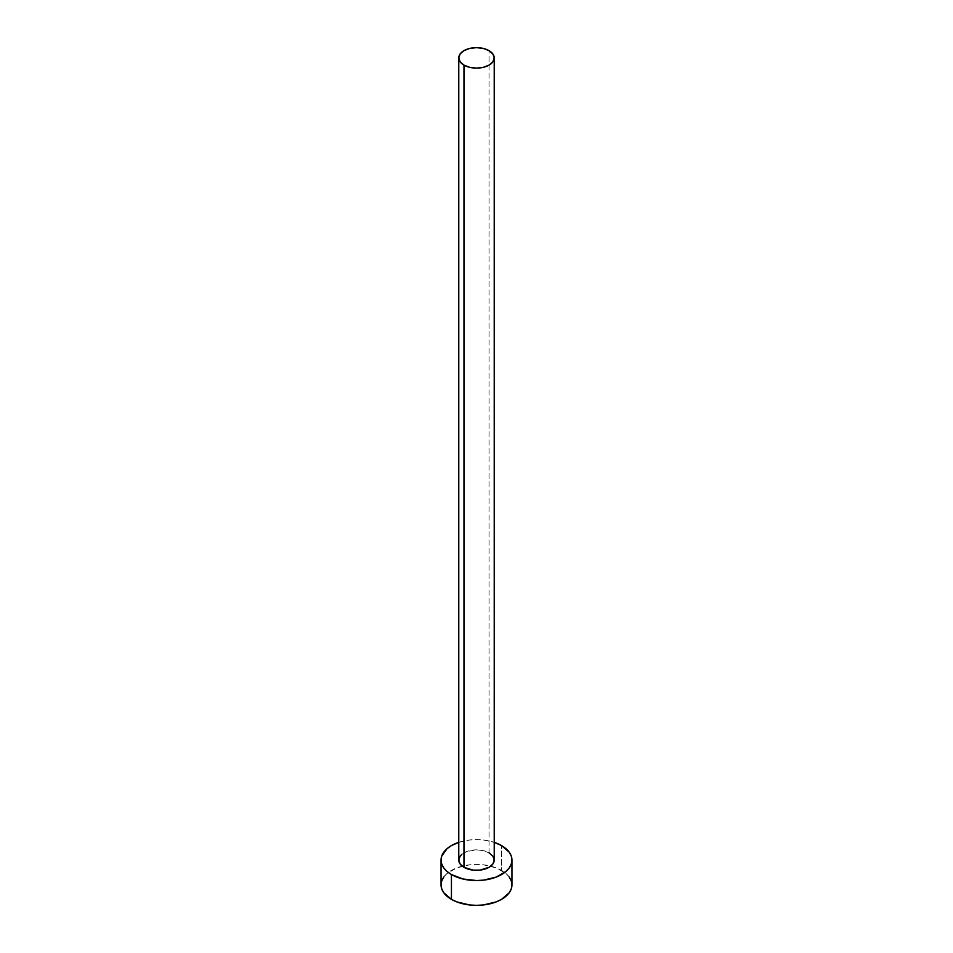 <?xml version="1.0" encoding="UTF-8"?>
<svg xmlns="http://www.w3.org/2000/svg" width="953" height="953" viewBox="0 0 953 953"><rect width="100%" height="100%" fill="white"/><g stroke="black" fill="none" stroke-linecap="round" stroke-linejoin="round"><path stroke-width="0.71" stroke-dasharray="4.76 3.57" d="M494.226 860.071A17.726 10.233 0 0 0 489.032 852.84L489.032 50.652L489.032 852.84A17.726 10.233 0 0 0 469.722 850.624A17.726 10.233 0 0 0 458.774 860.071M511.952 884.884A35.452 20.466 0 0 0 501.564 870.411L501.564 845.597L501.564 870.411A35.452 20.466 0 0 0 490.771 866.146A35.452 20.466 0 0 0 462.229 866.146A35.452 20.466 0 0 0 441.048 884.884M458.774 842.345A35.452 20.466 180 0 1 494.226 842.345L483.421 839.998L476.5 839.605L469.579 839.998L458.774 842.345M461.764 854.388L466.648 851.565L476.5 849.838L483.278 850.624L489.032 852.84M509.247 877.046L505.972 873.508L496.191 867.861L483.421 864.812L476.5 864.419L469.579 864.812L456.809 867.861L447.028 873.508L443.753 877.046"/><path stroke-width="1.43" d="M458.774 57.883L460.12 61.802L463.968 65.114L469.722 67.341L476.5 68.116L483.278 67.341L489.032 65.114L492.88 61.802L494.226 57.883L492.88 53.964L489.032 50.652L483.278 48.424L476.5 47.65L469.722 48.424L463.968 50.652L460.12 53.964L458.774 57.883L458.774 860.071A17.726 10.233 0 0 0 463.968 867.313L463.968 65.114A17.726 10.233 180 0 1 458.774 57.883A17.726 10.233 180 0 1 469.722 48.424A17.726 10.233 180 0 1 489.032 50.652A17.726 10.233 180 0 1 494.226 57.883A17.726 10.233 180 0 1 483.278 67.341A17.726 10.233 180 0 1 463.968 65.114L463.968 867.313A17.726 10.233 0 0 0 483.278 869.529A17.726 10.233 0 0 0 494.226 860.071L492.88 863.99L489.032 867.313L479.955 870.113L473.045 870.113L463.968 867.313L460.12 863.99L458.774 860.071L460.12 856.151L461.764 854.388M443.753 877.046L441.727 880.894L441.048 884.884A35.452 20.466 0 0 0 451.436 899.358L451.436 874.544L462.932 878.988L476.5 880.536L483.421 880.143L496.191 877.094L505.972 871.447L509.247 867.909L511.273 864.061L511.952 860.071L511.273 856.08L509.247 852.244L501.564 845.597L494.226 842.345A35.452 20.466 180 0 1 501.564 845.597A35.452 20.466 180 0 1 511.952 860.071A35.452 20.466 180 0 1 490.068 878.988A35.452 20.466 180 0 1 451.436 874.544L451.436 899.358A35.452 20.466 0 0 0 490.068 903.789A35.452 20.466 0 0 0 511.952 884.884L511.273 880.894L509.247 877.046M451.436 874.544A35.452 20.466 180 0 1 441.048 860.071A35.452 20.466 180 0 1 458.774 842.345L451.436 845.597L447.028 848.706L441.727 856.08L441.048 860.071L441.727 864.061L443.753 867.909L447.028 871.447L451.436 874.544M489.032 852.84L492.88 856.151L494.226 860.071L494.226 57.883M441.048 860.071L441.048 884.884L441.727 888.875L443.753 892.711L451.436 899.358L456.809 901.895L469.579 904.957L476.5 905.35L483.421 904.957L496.191 901.895L501.564 899.358L509.247 892.711L511.273 888.875L511.952 884.884L511.952 860.071"/></g></svg>
